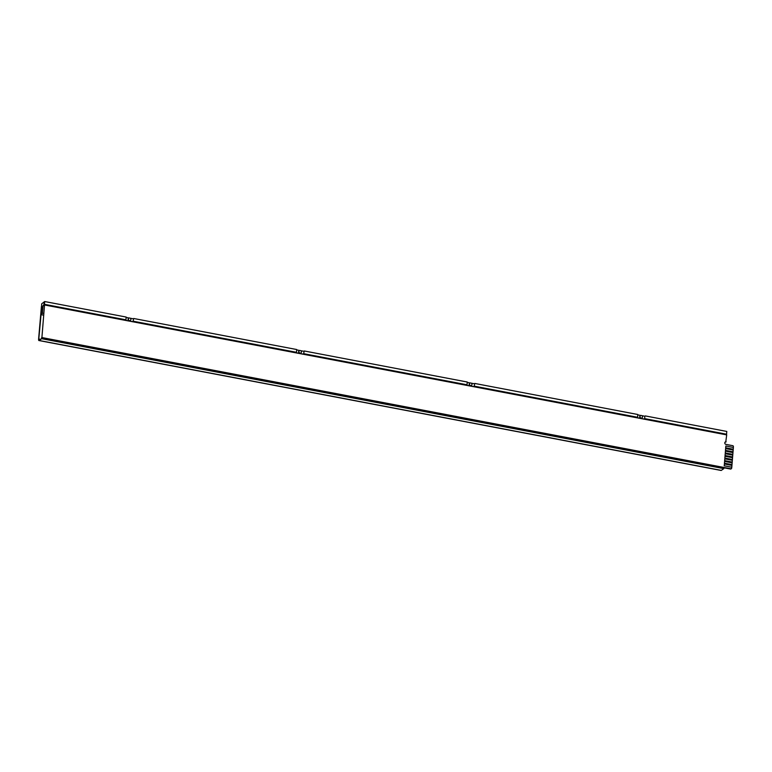 <?xml version="1.0" encoding="UTF-8"?>
<svg xmlns="http://www.w3.org/2000/svg" width="772" height="772" viewBox="0 0 772 772"><rect width="100%" height="100%" fill="white"/><g stroke="black" fill="none" stroke-linecap="round" stroke-linejoin="round"><path stroke-width="1.16" d="M731.788 467.205L731.933 465.41L724.406 463.982L724.261 465.777L731.788 467.205L731.663 468.141A0.811 0.724 -125.2 0 1 730.852 468.768L41.91 337.557L44.525 304.969L726.703 434.887L725.748 442.095A1.351 1.206 54.8 0 0 725.082 442.153M726.143 441.816A1.351 1.206 54.8 0 0 724.783 442.858A1.351 1.206 54.8 0 0 725.931 444.382L732.705 445.676A0.811 0.724 -125.2 0 1 733.4 446.583L733.332 447.442M44.525 304.969L41.91 337.557M731.161 468.758A0.811 0.724 -125.2 0 1 730.466 469.038L41.514 337.837M733.236 449.246L733.381 447.451L725.854 446.013L725.709 447.808L733.236 449.246L733.12 450.008M733.024 451.813L733.168 450.018L725.641 448.58L725.497 450.375L733.024 451.813L732.918 452.575M732.821 454.38L732.966 452.585L725.439 451.147L725.294 452.942L732.821 454.38L732.715 455.142M732.609 456.947L732.753 455.152L725.226 453.714L725.082 455.509L732.609 456.947L732.503 457.709M732.406 459.514L732.551 457.719L725.024 456.281L724.879 458.076L732.406 459.514L732.3 460.276M732.203 462.081L732.348 460.276L724.821 458.848L724.676 460.643L732.203 462.081L732.097 462.833M731.991 464.638L732.136 462.843L724.609 461.415L724.464 463.21L731.991 464.638L731.885 465.4M40.144 339.284L38.793 339.024L41.804 306.513M38.928 340.539L721.096 470.457A1.891 0.608 100.8 0 0 721.309 470.399L723.837 468.614L41.669 338.696L39.14 340.481A1.891 0.608 -79.2 0 1 38.928 340.539A1.891 0.608 -79.2 0 1 38.6 339.169L41.418 306.436M38.793 339.024L39.025 340.008L41.669 338.696M723.837 468.614L723.875 468.102L41.707 338.184M129.725 318.035A1.351 1.206 54.8 0 0 128.413 319.569A1.351 1.206 54.8 0 0 130.825 319.077A1.351 1.206 54.8 0 0 129.725 318.035M128.702 318.334A1.351 1.206 54.8 0 0 129.223 320.814A1.351 1.206 54.8 0 0 130.246 320.515M300.269 350.517A1.351 1.206 54.8 0 0 298.957 352.051A1.351 1.206 54.8 0 0 300.945 352.9A1.351 1.206 54.8 0 0 300.269 350.517M299.247 350.816A1.351 1.206 54.8 0 0 299.768 353.286A1.351 1.206 54.8 0 0 300.79 352.997M641.349 415.481A1.351 1.206 54.8 0 0 640.046 417.005A1.351 1.206 54.8 0 0 642.024 417.864A1.351 1.206 54.8 0 0 641.349 415.481M640.335 415.77A1.351 1.206 54.8 0 0 640.856 418.25A1.351 1.206 54.8 0 0 641.87 417.951M470.814 382.999A1.351 1.206 54.8 0 0 469.501 384.524A1.351 1.206 54.8 0 0 471.489 385.382A1.351 1.206 54.8 0 0 470.814 382.999M469.791 383.288A1.351 1.206 54.8 0 0 470.312 385.768A1.351 1.206 54.8 0 0 471.335 385.469M133.691 318.489L132.977 321.702L133.691 318.489L296.709 349.533L296.487 352.312L133.469 321.268M43.936 304.747L44.477 304.322L125.942 319.83L126.164 317.051L44.699 301.543L41.698 303.801L41.148 314.687L42.431 313.191L43.039 305.625L43.936 304.747L44.178 301.833M44.477 304.322L44.699 301.543M474.78 383.452L474.056 386.656L474.78 383.452L637.797 414.496L637.566 417.276L474.558 386.222M304.236 350.97L303.521 354.184L304.236 350.97L467.253 382.015L467.031 384.794L304.014 353.75M126.135 317.437L129.271 318.035M130.169 318.209L133.209 318.788M296.68 349.919L299.816 350.517M300.704 350.691L303.753 351.27M467.224 382.401L470.351 382.999M471.248 383.163L474.297 383.752M637.759 414.882L640.895 415.481M641.793 415.645L644.842 416.224L644.601 419.138L644.842 416.224M725.998 434.752L726.558 434.221L645.093 418.704M44.091 305.828L43.039 305.625M43.483 313.393L42.431 313.191M43.348 315.101L41.148 314.687M726.558 434.221L726.79 431.442L645.324 415.925M296.487 352.312L295.994 352.746L303.521 354.184M132.977 321.702L125.45 320.264L125.942 319.83M644.601 419.138L637.074 417.71L637.566 417.276M474.056 386.656L466.529 385.228L467.031 384.794M725.226 453.714L725.033 455.548L732.56 456.976M725.439 451.147L725.246 452.981L732.773 454.409M725.641 448.58L725.448 450.414L732.975 451.842M725.024 456.281L724.831 458.114L732.358 459.543M724.821 458.848L724.628 460.681L732.155 462.11M724.609 461.415L724.416 463.239L731.943 464.676M725.854 446.013L725.661 447.847L733.188 449.285M724.406 463.982L724.213 465.805L731.74 467.243M721.309 470.399L39.14 340.481"/></g></svg>

